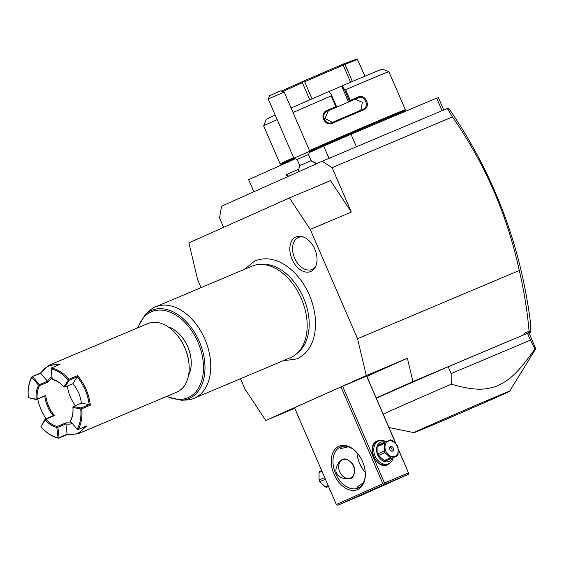 <?xml version="1.0" encoding="UTF-8"?>
<svg xmlns="http://www.w3.org/2000/svg" width="564" height="564" viewBox="0 0 564 564"><rect width="100%" height="100%" fill="white"/><g stroke="black" fill="none" stroke-linecap="round" stroke-linejoin="round"><path stroke-width="0.85" d="M240.49 378.733L244.945 389.019L265.764 420.483L366.29 375.575L357.541 338.717L310.235 229.407L289.424 197.943L188.898 242.858L197.647 279.716L201.073 287.633M244.332 269.38L254.808 260.913C268.02 255.936 281.203 259.814 294.345 272.546A52.452 34.749 67.1 0 1 315.544 322.805C315.523 340.55 309.432 352.556 297.263 358.831L282.909 360.84M295.959 236.936A18.802 12.457 67.1 0 1 303.009 236.824A18.802 12.457 67.1 0 1 315.572 266.617A18.802 12.457 67.1 0 1 310.898 271.446A18.802 12.457 67.1 0 1 292.053 259.271A18.802 12.457 67.1 0 1 295.959 236.936M289.424 197.943L330.525 180.607L351.337 212.071L310.235 229.407M528.99 332.943L524.633 334.473L523.963 333.43L529.081 331.272C527.291 310.778 524.019 290.516 519.268 270.494L357.541 338.717M519.268 270.494C507.24 214.954 484.969 163.757 452.441 116.91L447.879 109.261L446.385 108.838L442.056 110.664L436.635 98.143L438.432 97.706L443.734 109.959M351.337 212.071L332.125 167.663L452.441 116.91M332.125 167.663L322.178 161.241L221.596 206.177L219.53 217.972L223.591 227.355M442.056 110.664L322.178 161.241M356.427 146.788L351.005 134.267L436.635 98.143M328.995 158.364L323.687 146.104L351.005 134.267M253.87 191.753L248.625 179.641L295.36 158.766M309.305 152.534L323.687 146.104M294.267 158.329A59.558 0.62 156.6 0 0 288.38 161.184L288.874 162.326M288.507 161.487A67.497 0.705 -23.4 0 1 281.098 164.343A67.497 0.705 -23.4 0 1 294.07 158.251M284.178 92.066L268.238 98.961L269.529 95.697L280.71 90.839L284.178 92.066L309.805 151.272L308.508 154.536L297.122 159.464L293.858 158.174L309.805 151.272A67.497 0.705 -23.4 0 1 373.015 123.89A67.497 0.705 -23.4 0 1 404.98 110.734A67.497 0.705 -23.4 0 1 397.824 114.182M398.184 115.021L397.69 113.879A59.558 0.62 156.6 0 0 367.094 126.519A59.558 0.62 156.6 0 0 309.749 151.399M281.098 164.343L280.118 163.955A68.237 0.712 -23.4 0 1 280.111 163.955A68.237 0.712 -23.4 0 1 293.625 157.624M277.164 119.596A68.237 0.712 -23.4 0 0 263.656 125.913A68.237 0.712 -23.4 0 1 263.656 125.913L280.111 163.955M309.502 150.574A68.237 0.712 -23.4 0 1 372.952 123.1A68.237 0.712 -23.4 0 1 405.368 109.747A68.237 0.712 -23.4 0 1 405.368 109.754L404.98 110.734M293.04 112.546A68.237 0.712 -23.4 0 1 331.181 95.929L331.463 94.914L329.08 91.488A63.281 0.656 -23.4 0 0 291.094 108.048M345.633 89.711A68.237 0.712 -23.4 0 1 388.906 71.713L382.378 69.132A63.281 0.656 -23.4 0 0 342.038 85.911L344.421 89.338L345.633 89.711L350.265 100.413A68.237 0.712 -23.4 0 1 358.337 96.966C365.493 93.476 371.352 106.948 363.851 109.719A68.237 0.712 156.6 0 0 332.626 123.149C324.476 127.112 318.667 113.625 327.106 110.403A68.237 0.712 -23.4 0 1 335.813 106.631L331.181 95.929M388.906 71.713A68.237 0.712 -23.4 0 1 388.913 71.72L405.368 109.747M344.421 89.338L349.68 101.485L350.265 100.413M358.337 96.966L358.33 97.783C364.654 94.653 369.899 106.779 363.258 109.169A67.497 0.705 156.6 0 0 332.372 122.458L331.963 122.621M349.765 101.45A67.497 0.705 -23.4 0 1 358.33 97.783L355.13 99.236A60.799 0.634 -23.4 0 0 342.087 104.826L335.608 107.611L336.722 107.061L335.813 106.631M363.851 109.719L363.364 109.127M332.626 123.149L332.372 122.458C325.216 126.005 319.964 113.872 327.444 111.073A67.497 0.705 -23.4 0 1 336.659 107.09M327.106 110.403L327.444 111.073L328.382 110.741L325.005 118.461L332.429 122.437M336.722 107.061L331.463 94.914M263.656 125.913L266.236 119.392A63.281 0.656 -23.4 0 1 275.232 115.119M342.038 85.911L329.094 91.509M341.664 86.095L348.566 102.042L349.68 101.485M348.566 102.042L342.087 104.826A60.799 0.634 -23.4 0 0 328.382 110.741M360.833 110.206L362.398 102.345L355.13 99.236M364.922 76.182L357.167 58.903L343.469 63.965L344.999 64.395L357.654 59.375M352.394 81.484L344.999 64.395M350.618 82.245L343.215 65.142L343.85 64.176M309.798 99.849L302.389 82.725L303.235 81.279L343.469 63.965M303.256 81.646L304.63 81.745L343.215 65.142M312.04 98.876L304.63 81.745M281.365 91.051L303.235 81.279M282.719 91.516L302.389 82.725M446.385 108.838L448.204 108.302L448.387 108.732M265.764 420.483L294.711 408.273M376.181 397.994L412.933 381.574L407.391 358.232L366.819 376.357M407.391 358.232L366.29 375.575M341.008 386.911L294.471 407.701L336.348 504.484L382.893 483.693L341.008 386.911L366.699 376.075L395.991 443.769M412.933 381.574L524.245 334.614L523.963 333.43M529.081 331.272L530.773 330.962L530.527 322.897C520.692 244.995 493.627 173.754 449.332 109.162L447.52 108.563M447.879 109.261L449.156 108.944M528.165 332.986L529.102 331.371M524.633 334.473L524.245 334.614M448.19 366.755L451.151 373.587L530.442 340.134L534.954 348.897A93.053 0.966 -23.4 0 1 535.8 348.679L528.954 332.859A93.053 0.966 156.6 0 0 527.488 333.303L448.19 366.755A93.053 0.966 156.6 0 0 376.301 398.262M530.773 330.962L530.371 332.33M529.483 332.661L530.371 331.639M451.151 373.587L451.242 384.211A93.053 0.966 156.6 0 0 386.178 412.728A93.053 0.966 156.6 0 0 383.146 414.082M530.442 340.134L527.488 333.303M535.8 348.679A93.053 0.966 -23.4 0 1 535.793 348.693L509.609 391.254A52.114 0.543 -23.4 0 1 497.744 396.774A52.114 0.543 -23.4 0 1 445.377 419.595A52.114 0.543 -23.4 0 1 413.969 432.644A52.114 0.543 -23.4 0 1 425.82 427.117A52.114 0.543 -23.4 0 1 478.857 404.007A52.114 0.543 -23.4 0 1 509.609 391.254M534.954 348.897C517.83 373.213 509.511 380.199 497.131 385.952C484.843 390.274 475.092 390.81 451.242 384.211M357.647 489.538A23.575 15.616 67.1 0 1 334.022 474.275A23.575 15.616 67.1 0 1 338.922 446.265A23.575 15.616 67.1 0 1 356.744 452.399A23.575 15.616 67.1 0 1 365.289 472.66A23.575 15.616 67.1 0 1 357.647 489.538M382.893 483.693L384.239 484.469L337.702 505.266L336.348 504.484M398.346 449.48L408.47 472.886L384.493 482.995L383.936 483.912M384.493 482.995L342.616 386.213M395.773 443.537L366.593 376.096M391.353 461.634L387.757 464.792C376.477 470.425 365.493 445.031 377.408 440.879L381.877 440.428M408.47 472.886L398.325 449.163M356.998 452.688A23.575 15.616 -112.9 0 0 365.26 472.279A22.334 14.798 -112.9 0 1 365.112 472.11A22.334 14.798 -112.9 0 1 357.012 452.913A22.334 14.798 -112.9 0 1 356.998 452.688M337.702 505.266L361.672 495.15L408.216 474.359L408.773 473.436M408.216 474.359L384.239 484.469M363.11 493.965L382.061 485.851L363.11 493.965M358.937 487.564L356.913 487.084L363.322 482.798M365.268 472.35A22.334 14.798 67.1 0 1 358.013 488.036A22.334 14.798 67.1 0 1 357.823 488.114A22.334 14.798 67.1 0 1 335.573 473.436A22.334 14.798 67.1 0 1 340.275 447.048A22.334 14.798 67.1 0 1 340.466 446.963A22.334 14.798 67.1 0 1 356.949 452.631M348.369 446.822L340.289 448.683L341.594 446.561M338.752 462.543L342.348 459.258L346.507 459.272C353.748 462.713 356.117 468.169 353.6 475.656L350.956 478.519L345.845 478.928C335.686 476.791 333.324 471.328 338.752 462.543M342.609 459.822A9.926 7.431 65.9 0 0 339.704 471.821A9.926 7.431 65.9 0 0 350.491 478.039A9.926 7.431 65.9 0 0 353.402 466.04A9.926 7.431 65.9 0 0 342.609 459.822M342.115 459.371A10.547 7.896 -114.1 0 1 346.507 459.272M353.6 475.656A10.547 7.896 -114.1 0 1 350.716 478.617M324.265 476.552A12.408 9.292 65.9 0 0 325.802 480.119M321.635 470.482L319.774 471.314A9.553 7.156 -114.1 0 0 319.055 472.59L319.048 480.077L324.61 477.588M321.981 471.285L319.055 472.59M325.329 479.231L319.76 481.719A9.553 7.156 -114.1 0 1 319.372 480.909A9.553 7.156 -114.1 0 1 319.048 480.077M328.17 485.583L325.245 486.887L319.76 481.719M328.537 486.422L326.669 487.261A9.553 7.156 -114.1 0 1 325.245 486.887M326.669 487.261L328.551 486.471M387.397 464.271A12.408 9.292 -114.1 0 1 387.271 464.327A12.408 9.292 -114.1 0 1 387.137 464.391A12.408 9.292 -114.1 0 1 373.685 456.706A12.408 9.292 -114.1 0 1 377.147 441.675A12.408 9.292 -114.1 0 1 377.281 441.619M393.221 457.665A12.408 9.292 -114.1 0 1 388.695 463.693A12.408 9.292 -114.1 0 1 388.561 463.749A12.408 9.292 -114.1 0 1 375.109 456.064A12.408 9.292 -114.1 0 1 378.571 441.034A12.408 9.292 -114.1 0 1 378.705 440.977A12.408 9.292 -114.1 0 1 386.107 441.704M392.276 458.081A10.42 7.804 -114.1 0 1 388.97 461.394A10.42 7.804 -114.1 0 1 377.64 454.866A10.42 7.804 -114.1 0 1 380.693 442.261A10.42 7.804 -114.1 0 1 385.149 442.113M377.922 446.293L377.915 453.773A9.553 7.156 -114.1 0 0 378.627 455.423L384.112 460.591A9.553 7.156 65.9 0 0 385.536 460.957L397.352 455.818A9.553 7.156 65.9 0 0 398.064 454.542L398.078 447.055A9.553 7.156 65.9 0 0 397.747 446.223A9.553 7.156 65.9 0 0 397.366 445.412L391.881 440.244A9.553 7.156 65.9 0 0 390.457 439.878L384.958 442.19A9.553 7.156 65.9 0 0 384.246 443.466L377.922 446.293A9.553 7.156 -114.1 0 1 378.641 445.017L384.958 442.19M397.352 455.818L385.536 460.957M384.112 460.591L390.429 457.764A9.553 7.156 65.9 0 0 391.86 458.13M378.627 455.423L384.951 452.596L390.429 457.764M377.915 453.773L384.239 450.953A9.553 7.156 65.9 0 0 384.563 451.785A9.553 7.156 65.9 0 0 384.951 452.596M384.239 450.953L384.246 443.466M385.854 451.228A8.312 6.225 65.9 0 0 394.892 456.438A8.312 6.225 65.9 0 0 397.324 446.392A8.312 6.225 65.9 0 0 388.286 441.182A8.312 6.225 65.9 0 0 385.854 451.228M390.605 446.533A2.482 1.861 65.9 0 0 390.577 446.547A2.482 1.861 65.9 0 0 389.886 449.55A2.482 1.861 65.9 0 0 392.572 451.087A2.482 1.861 65.9 0 0 392.6 451.073A2.482 1.861 65.9 0 0 393.291 448.07A2.482 1.861 65.9 0 0 390.605 446.533M389.928 447.111A2.482 1.861 -114.1 0 1 391.783 448.725A2.482 1.861 -114.1 0 1 391.747 451.179M298.003 172.14L299.78 165.605L310.553 160.909L311.166 160.677L317.144 163.856M288.944 176.208L285.751 174.939L298.222 169.419M285.751 174.939L298.236 169.362M297.122 159.464L299.78 165.605M268.238 98.961L293.858 158.174M259.694 264.438L262.768 264.29A48.539 32.155 67.1 0 1 303.7 298.201A48.539 32.155 67.1 0 1 299.421 351.182L297.179 353.283A49.632 32.881 -112.9 0 0 301.55 299.11A49.632 32.881 -112.9 0 0 259.694 264.438A49.632 32.881 -112.9 0 0 251.967 266.159L155.551 306.837A49.632 32.881 -112.9 0 0 155.128 307.013A49.632 32.881 -112.9 0 0 148.917 311.166L145.329 314.522A47.884 31.725 67.1 0 1 199.564 342.129A47.884 31.725 67.1 0 1 181.488 400.243L186.402 400.017A49.632 32.881 -112.9 0 0 194.129 398.29A49.632 32.881 -112.9 0 0 194.552 398.106A49.632 32.881 -112.9 0 0 205 339.465A49.632 32.881 -112.9 0 0 155.551 306.837M194.129 398.29L290.545 357.618A49.632 32.881 -112.9 0 0 290.968 357.435A49.632 32.881 -112.9 0 0 297.179 353.283M183.892 400.003A49.632 32.881 -112.9 0 0 186.402 400.017M168.305 326.986A29.779 19.726 67.1 0 1 187.882 347.057A29.779 19.726 67.1 0 1 188.595 375.088M28.221 395.942A36.477 24.167 -112.9 0 0 28.369 397.698L36.181 399.171A25.556 16.934 67.1 0 1 38.606 385.311L31.915 377.415A36.477 24.167 -112.9 0 0 28.221 395.942L28.2 395.575A37.224 24.661 67.1 0 1 31.972 376.667L40.53 373.058L48.828 365.324L147.782 323.574A37.224 24.661 67.1 0 1 175.601 333.394L176.01 333.853A35.983 23.836 67.1 0 1 189.06 364.781L189.102 365.394A37.224 24.661 67.1 0 1 177.033 392.029A37.224 24.661 67.1 0 1 176.722 392.17L78.079 433.779L67.179 434.632L67.123 434.245A36.477 24.167 -112.9 0 0 85.108 426.581M175.601 333.394A37.224 24.661 67.1 0 1 189.102 365.394M49.146 365.19L60.038 364.337L51.479 367.954A37.224 24.661 67.1 0 1 68.942 379.234L77.501 375.617A37.224 24.661 67.1 0 1 90.31 405.213L81.745 408.822A37.224 24.661 67.1 0 1 78.128 429.528L86.687 425.912L78.079 433.779M67.179 434.632L58.614 438.242A37.224 24.661 67.1 0 1 41.701 427.575A37.224 24.661 67.1 0 1 41.574 427.434M58.388 365.035A36.477 24.167 -112.9 0 0 40.763 373.326L31.972 376.667M40.53 373.058L47.454 381.222A25.556 16.934 67.1 0 1 51.959 376.745M51.479 367.954L51.035 368.87L52.24 379.212L52.826 379.699A24.816 16.441 67.1 0 1 63.824 386.643M52.24 379.212A25.556 16.934 67.1 0 1 63.697 386.509A25.556 16.934 67.1 0 1 63.936 386.77L68.942 379.234M68.145 379.924A36.477 24.167 -112.9 0 0 51.035 368.87M77.501 375.617L77.169 376.851L69.118 380.249L68.766 379.854M63.936 386.77L64.902 387.087L72.96 383.689L77.169 376.851A36.477 24.167 67.1 0 1 89.182 404.614L90.31 405.213M81.745 408.822L81.131 408.005L89.182 404.614L81.371 403.14L73.32 406.538L72.89 407.455A25.556 16.934 67.1 0 1 72.968 408.477A25.556 16.934 67.1 0 1 70.465 421.315L77.487 429.606L78.128 429.528M77.148 429.211A36.477 24.167 -112.9 0 0 80.701 408.928L72.89 407.455M81.174 408.526L80.701 408.928M72.326 423.522A25.556 16.934 67.1 0 1 65.917 423.909L67.123 434.245L59.079 437.643L57.866 427.293L57.274 426.49A24.816 16.441 67.1 0 1 45.917 419.158L54.482 415.548A24.816 16.441 -112.9 0 1 45.79 395.463L37.224 399.072A24.816 16.441 67.1 0 1 39.579 385.614L48.144 382.004L52.064 377.654M65.925 423.902L57.866 427.293M58.614 438.242L59.079 437.643M40.918 426.701A36.477 24.167 -112.9 0 0 41.454 427.3A36.477 24.167 -112.9 0 0 58.029 437.756L56.823 427.413A25.556 16.934 67.1 0 1 45.134 419.856L40.918 426.701L45.19 419.101L53.235 415.71A25.556 16.934 -112.9 0 1 44.817 396.259M58.585 438.052L58.029 437.756M46.093 418.721A36.477 24.167 67.1 0 1 37.739 399.249M28.369 397.698L36.773 399.657L37.224 399.072M31.915 377.415L32.085 376.808M39.579 385.614L39.402 384.627L47.454 381.222L48.144 382.004M39.402 384.627L32.719 376.731M64.902 387.087L69.118 380.249M81.378 403.14A25.556 16.934 -112.9 0 0 72.96 383.689M81.131 408.005L73.32 406.538M72.953 408.294A24.816 16.441 67.1 0 1 70.514 420.575L70.465 421.315M67.511 385.987A24.816 16.441 -112.9 0 0 75.562 405.586M71.762 422.852L65.833 422.88L57.274 426.49M65.833 422.88L65.925 423.895M56.823 427.413L57.316 426.997M45.917 419.158L45.134 419.856M45.79 395.463L36.773 399.657M36.181 399.171L36.752 399.467M39.24 385.226L38.606 385.311M53.249 415.703L54.482 415.548M303.897 237.169A17.371 11.506 -112.9 0 0 298.243 237.529A17.371 11.506 -112.9 0 0 294.634 258.164A17.371 11.506 -112.9 0 0 312.04 269.409A17.371 11.506 -112.9 0 0 315.953 265.736M310.553 160.909A11.167 9.976 67.8 0 1 315.911 164.039M138.039 327.691A46.685 30.928 67.1 0 1 178.527 316.862A46.685 30.928 67.1 0 1 202.984 374.834A46.685 30.928 67.1 0 1 166.972 396.281M413.969 432.644L388.956 427.512M377.147 441.675L378.571 441.034M387.271 464.327L388.695 463.693M308.508 154.536L311.166 160.677M145.329 314.522L137.39 327.959M181.488 400.243L166.324 396.548"/></g></svg>
